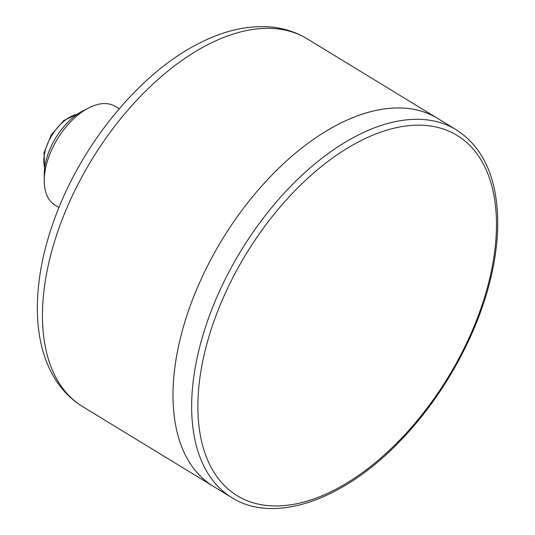 <?xml version="1.0" encoding="UTF-8"?>
<svg xmlns="http://www.w3.org/2000/svg" width="535" height="535" viewBox="0 0 535 535"><rect width="100%" height="100%" fill="white"/><g stroke="black" fill="none" stroke-linecap="round" stroke-linejoin="round"><path stroke-width="0.8" d="M58.95 207.533L55.051 205.159A57.854 32.434 -58.6 0 1 44.258 180.676A57.854 32.434 -58.6 0 1 88.603 107.99A57.854 32.434 -58.6 0 1 115.306 106.385L119.205 108.759M231.849 497.63L213.204 486.255A215.451 120.79 -58.6 0 1 222.292 239.412A215.451 120.79 -58.6 0 1 437.617 118.395A215.451 120.79 121.4 0 0 368.22 112.337A215.451 120.79 121.4 0 0 195.984 291.027A215.451 120.79 121.4 0 0 213.204 486.255L82.657 406.613A215.451 120.79 -58.6 0 1 91.746 159.778A215.451 120.79 -58.6 0 1 307.07 38.754L456.268 129.771A215.451 120.79 121.4 0 0 386.872 123.712A215.451 120.79 121.4 0 0 214.635 302.402A215.451 120.79 121.4 0 0 231.849 497.63C274.689 524.768 344.607 499.81 401.223 439.81C443.883 395.592 477.929 333.827 491.07 276.755C495.918 256.011 498.125 236.423 497.677 217.992C496.319 176.142 482.51 146.737 456.268 129.771M44.258 180.676L44.258 174.189A50.323 28.215 -58.6 0 1 82.838 110.959L88.603 107.99M44.693 167.763A35.176 19.721 -58.6 0 1 51.828 135.429A35.176 19.721 -58.6 0 1 77.314 114.283M389.106 129.49A211.058 118.329 121.4 0 0 202.116 443.555A211.058 118.329 121.4 0 0 450.269 373.751A211.058 118.329 121.4 0 0 389.106 129.49M82.657 406.613C70.814 399.311 61.217 389.406 53.854 376.907C49.013 368.662 45.248 359.594 42.553 349.703C39.095 336.983 37.35 323.267 37.323 308.541C37.363 280.139 43.121 250.226 54.59 218.802C81.206 144.825 139.301 73.502 198.532 43.616C222.319 31.284 245.371 25.667 267.674 26.75C282.079 27.599 295.213 31.598 307.07 38.754M44.612 168.405L44.017 152.876L51.173 135.021L63.772 120.495L77.849 113.922"/></g></svg>
